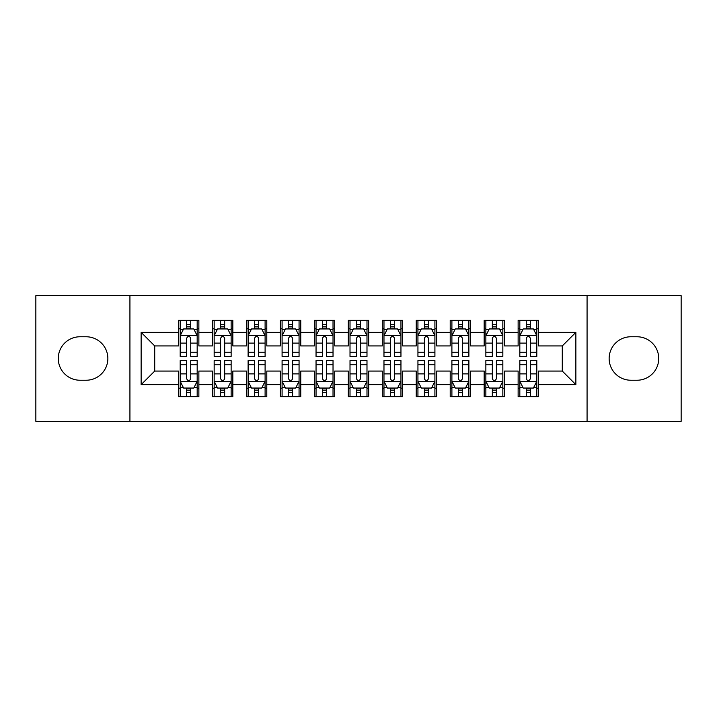<?xml version="1.0" encoding="UTF-8"?>
<svg xmlns="http://www.w3.org/2000/svg" width="717" height="717" viewBox="0 0 717 717"><rect width="100%" height="100%" fill="white"/><g stroke="black" fill="none" stroke-linecap="round" stroke-linejoin="round"><path stroke-width="1.08" d="M587.071 421.336L681.15 421.336L681.15 295.664L587.071 295.664L587.071 421.336L129.929 421.336L129.929 295.664L35.85 295.664L35.85 421.336L129.929 421.336M587.071 295.664L129.929 295.664M141.132 384.653L141.132 332.347L178.497 332.347L178.497 345.935L154.72 345.935L154.72 371.065L141.132 384.653L178.497 384.653L178.497 396.707L198.869 396.707L198.869 384.653L212.456 384.653L212.456 396.707L232.837 396.707L232.837 384.653L246.424 384.653L246.424 396.707L266.796 396.707L266.796 384.653L280.383 384.653L280.383 396.707L300.764 396.707L300.764 384.653L314.351 384.653L314.351 396.707L334.722 396.707L334.722 384.653L348.31 384.653L348.31 396.707L368.69 396.707L368.69 384.653L382.278 384.653L382.278 396.707L402.649 396.707L402.649 384.653L416.236 384.653L416.236 396.707L436.617 396.707L436.617 384.653L450.204 384.653L450.204 396.707L470.576 396.707L470.576 384.653L484.163 384.653L484.163 396.707L504.544 396.707L504.544 384.653L518.131 384.653L518.131 396.707L538.503 396.707L538.503 371.065L562.28 371.065L562.28 345.935L538.503 345.935L538.503 332.347L575.868 332.347L575.868 384.653L538.503 384.653M538.503 332.347L538.503 320.293L518.131 320.293L518.131 332.347L504.544 332.347L504.544 320.293L484.163 320.293L484.163 332.347L470.576 332.347L470.576 320.293L450.204 320.293L450.204 332.347L436.617 332.347L436.617 320.293L416.236 320.293L416.236 332.347L402.649 332.347L402.649 320.293L382.278 320.293L382.278 332.347L368.69 332.347L368.69 320.293L348.31 320.293L348.31 332.347L334.722 332.347L334.722 320.293L314.351 320.293L314.351 332.347L300.764 332.347L300.764 320.293L280.383 320.293L280.383 332.347L266.796 332.347L266.796 320.293L246.424 320.293L246.424 332.347L232.837 332.347L232.837 320.293L212.456 320.293L212.456 332.347L198.869 332.347L198.869 320.293L178.497 320.293L178.497 332.347M504.544 384.653L504.544 371.065L518.131 371.065L518.131 384.653M575.868 332.347L562.28 345.935M470.576 384.653L470.576 371.065L484.163 371.065L484.163 384.653M518.131 332.347L518.131 345.935L504.544 345.935L504.544 332.347M436.617 384.653L436.617 371.065L450.204 371.065L450.204 384.653M484.163 332.347L484.163 345.935L470.576 345.935L470.576 332.347M402.649 384.653L402.649 371.065L416.236 371.065L416.236 384.653M450.204 332.347L450.204 345.935L436.617 345.935L436.617 332.347M368.69 384.653L368.69 371.065L382.278 371.065L382.278 384.653M416.236 332.347L416.236 345.935L402.649 345.935L402.649 332.347M334.722 384.653L334.722 371.065L348.31 371.065L348.31 384.653M382.278 332.347L382.278 345.935L368.69 345.935L368.69 332.347M300.764 384.653L300.764 371.065L314.351 371.065L314.351 384.653M348.31 332.347L348.31 345.935L334.722 345.935L334.722 332.347M266.796 384.653L266.796 371.065L280.383 371.065L280.383 384.653M314.351 332.347L314.351 345.935L300.764 345.935L300.764 332.347M232.837 384.653L232.837 371.065L246.424 371.065L246.424 384.653M280.383 332.347L280.383 345.935L266.796 345.935L266.796 332.347M198.869 384.653L198.869 371.065L212.456 371.065L212.456 384.653M246.424 332.347L246.424 345.935L232.837 345.935L232.837 332.347M154.72 371.065L178.497 371.065L178.497 384.653M212.456 332.347L212.456 345.935L198.869 345.935L198.869 332.347M518.131 328.78L519.825 328.78M536.809 328.78L538.503 328.78M484.163 328.78L485.866 328.78M502.841 328.78L504.544 328.78M450.204 328.78L451.898 328.78M468.882 328.78L470.576 328.78M416.236 328.78L417.939 328.78M434.914 328.78L436.617 328.78M382.278 328.78L383.971 328.78M400.955 328.78L402.649 328.78M348.31 328.78L350.013 328.78M366.987 328.78L368.69 328.78M314.351 328.78L316.045 328.78M333.029 328.78L334.722 328.78M280.383 328.78L282.086 328.78M299.061 328.78L300.764 328.78M246.424 328.78L248.118 328.78M265.102 328.78L266.796 328.78M212.456 328.78L214.159 328.78M231.134 328.78L232.837 328.78M178.497 328.78L180.191 328.78M197.175 328.78L198.869 328.78M178.497 388.22L180.191 388.22M197.175 388.22L198.869 388.22M212.456 388.22L214.159 388.22M231.134 388.22L232.837 388.22M246.424 388.22L248.118 388.22M265.102 388.22L266.796 388.22M280.383 388.22L282.086 388.22M299.061 388.22L300.764 388.22M314.351 388.22L316.045 388.22M333.029 388.22L334.722 388.22M348.31 388.22L350.013 388.22M366.987 388.22L368.69 388.22M382.278 388.22L383.971 388.22M400.955 388.22L402.649 388.22M416.236 388.22L417.939 388.22M434.914 388.22L436.617 388.22M450.204 388.22L451.898 388.22M468.882 388.22L470.576 388.22M484.163 388.22L485.866 388.22M502.841 388.22L504.544 388.22M518.131 388.22L519.825 388.22M536.809 388.22L538.503 388.22M141.132 332.347L154.72 345.935M562.28 371.065L575.868 384.653M79.999 336.766A21.734 21.734 0 0 0 58.265 358.5A21.734 21.734 0 0 0 79.999 380.234L86.112 380.234A21.734 21.734 0 0 0 107.855 358.5A21.734 21.734 0 0 0 86.112 336.766L79.999 336.766M637.001 380.234A21.734 21.734 0 0 0 658.735 358.5A21.734 21.734 0 0 0 637.001 336.766L630.888 336.766A21.734 21.734 0 0 0 609.145 358.5A21.734 21.734 0 0 0 630.888 380.234L637.001 380.234M190.722 324.702L186.644 324.702M197.175 352.208L190.722 352.208L190.722 356.466L197.175 356.466L197.175 335.744L193.778 328.951L183.588 328.951L180.191 335.744L180.191 356.466L186.644 356.466L186.644 352.208L180.191 352.208M180.191 335.744L180.191 320.293M197.175 335.744L197.175 320.293M186.644 328.951L186.644 320.293M190.722 320.293L190.722 328.951M190.722 352.208L190.722 338.29C189.369 335.673 188.006 335.673 186.644 338.29L186.644 352.208M190.722 328.78L186.644 328.78M186.644 392.298L190.722 392.298M180.191 364.792L186.644 364.792L186.644 360.534L180.191 360.534L180.191 381.256L183.588 388.049L193.778 388.049L197.175 381.256L197.175 360.534L190.722 360.534L190.722 364.792L197.175 364.792M197.175 381.256L197.175 396.707M180.191 381.256L180.191 396.707M190.722 388.049L190.722 396.707M186.644 396.707L186.644 388.049M186.644 364.792L186.644 378.71C188.006 381.327 189.36 381.327 190.722 378.71L190.722 364.792M186.644 388.22L190.722 388.22M224.681 324.702L220.612 324.702M231.134 352.208L224.681 352.208L224.681 356.466L231.134 356.466L231.134 335.744L227.746 328.951L217.556 328.951L214.159 335.744L214.159 356.466L220.612 356.466L220.612 352.208L214.159 352.208M214.159 335.744L214.159 320.293M231.134 335.744L231.134 320.293M220.612 328.951L220.612 320.293M224.681 320.293L224.681 328.951M224.681 352.208L224.681 338.29C223.328 335.673 221.974 335.673 220.612 338.29L220.612 352.208M224.681 328.78L220.612 328.78M258.649 324.702L254.571 324.702M265.102 352.208L258.649 352.208L258.649 356.466L265.102 356.466L265.102 335.744L261.705 328.951L251.515 328.951L248.118 335.744L248.118 356.466L254.571 356.466L254.571 352.208L248.118 352.208M248.118 335.744L248.118 320.293M265.102 335.744L265.102 320.293M254.571 328.951L254.571 320.293M258.649 320.293L258.649 328.951M258.649 352.208L258.649 338.29C257.295 335.673 255.933 335.673 254.571 338.29L254.571 352.208M258.649 328.78L254.571 328.78M220.612 392.298L224.681 392.298M214.159 364.792L220.612 364.792L220.612 360.534L214.159 360.534L214.159 381.256L217.556 388.049L227.746 388.049L231.134 381.256L231.134 360.534L224.681 360.534L224.681 364.792L231.134 364.792M231.134 381.256L231.134 396.707M214.159 381.256L214.159 396.707M224.681 388.049L224.681 396.707M220.612 396.707L220.612 388.049M220.612 364.792L220.612 378.71C221.965 381.327 223.328 381.327 224.681 378.71L224.681 364.792M220.612 388.22L224.681 388.22M254.571 392.298L258.649 392.298M248.118 364.792L254.571 364.792L254.571 360.534L248.118 360.534L248.118 381.256L251.515 388.049L261.705 388.049L265.102 381.256L265.102 360.534L258.649 360.534L258.649 364.792L265.102 364.792M265.102 381.256L265.102 396.707M248.118 381.256L248.118 396.707M258.649 388.049L258.649 396.707M254.571 396.707L254.571 388.049M254.571 364.792L254.571 378.71C255.933 381.327 257.286 381.327 258.649 378.71L258.649 364.792M254.571 388.22L258.649 388.22M292.608 324.702L288.539 324.702M299.061 352.208L292.608 352.208L292.608 356.466L299.061 356.466L299.061 335.744L295.664 328.951L285.483 328.951L282.086 335.744L282.086 356.466L288.539 356.466L288.539 352.208L282.086 352.208M282.086 335.744L282.086 320.293M299.061 335.744L299.061 320.293M288.539 328.951L288.539 320.293M292.608 320.293L292.608 328.951M292.608 352.208L292.608 338.29C291.254 335.673 289.892 335.673 288.539 338.29L288.539 352.208M292.608 328.78L288.539 328.78M326.576 324.702L322.498 324.702M333.029 352.208L326.576 352.208L326.576 356.466L333.029 356.466L333.029 335.744L329.632 328.951L319.441 328.951L316.045 335.744L316.045 356.466L322.498 356.466L322.498 352.208L316.045 352.208M316.045 335.744L316.045 320.293M333.029 335.744L333.029 320.293M322.498 328.951L322.498 320.293M326.576 320.293L326.576 328.951M326.576 352.208L326.576 338.29C325.222 335.673 323.86 335.673 322.498 338.29L322.498 352.208M326.576 328.78L322.498 328.78M288.539 392.298L292.608 392.298M282.086 364.792L288.539 364.792L288.539 360.534L282.086 360.534L282.086 381.256L285.483 388.049L295.664 388.049L299.061 381.256L299.061 360.534L292.608 360.534L292.608 364.792L299.061 364.792M299.061 381.256L299.061 396.707M282.086 381.256L282.086 396.707M292.608 388.049L292.608 396.707M288.539 396.707L288.539 388.049M288.539 364.792L288.539 378.71C289.892 381.327 291.254 381.327 292.608 378.71L292.608 364.792M288.539 388.22L292.608 388.22M322.498 392.298L326.576 392.298M316.045 364.792L322.498 364.792L322.498 360.534L316.045 360.534L316.045 381.256L319.441 388.049L329.632 388.049L333.029 381.256L333.029 360.534L326.576 360.534L326.576 364.792L333.029 364.792M333.029 381.256L333.029 396.707M316.045 381.256L316.045 396.707M326.576 388.049L326.576 396.707M322.498 396.707L322.498 388.049M322.498 364.792L322.498 378.71C323.86 381.327 325.213 381.327 326.576 378.71L326.576 364.792M322.498 388.22L326.576 388.22M360.534 324.702L356.466 324.702M366.987 352.208L360.534 352.208L360.534 356.466L366.987 356.466L366.987 335.744L363.591 328.951L353.409 328.951L350.013 335.744L350.013 356.466L356.466 356.466L356.466 352.208L350.013 352.208M350.013 335.744L350.013 320.293M366.987 335.744L366.987 320.293M356.466 328.951L356.466 320.293M360.534 320.293L360.534 328.951M360.534 352.208L360.534 338.29C359.181 335.673 357.819 335.673 356.466 338.29L356.466 352.208M360.534 328.78L356.466 328.78M356.466 392.298L360.534 392.298M350.013 364.792L356.466 364.792L356.466 360.534L350.013 360.534L350.013 381.256L353.409 388.049L363.591 388.049L366.987 381.256L366.987 360.534L360.534 360.534L360.534 364.792L366.987 364.792M366.987 381.256L366.987 396.707M350.013 381.256L350.013 396.707M360.534 388.049L360.534 396.707M356.466 396.707L356.466 388.049M356.466 364.792L356.466 378.71C357.819 381.327 359.181 381.327 360.534 378.71L360.534 364.792M356.466 388.22L360.534 388.22M394.502 324.702L390.424 324.702M400.955 352.208L394.502 352.208L394.502 356.466L400.955 356.466L400.955 335.744L397.559 328.951L387.368 328.951L383.971 335.744L383.971 356.466L390.424 356.466L390.424 352.208L383.971 352.208M383.971 335.744L383.971 320.293M400.955 335.744L400.955 320.293M390.424 328.951L390.424 320.293M394.502 320.293L394.502 328.951M394.502 352.208L394.502 338.29C393.14 335.673 391.787 335.673 390.424 338.29L390.424 352.208M394.502 328.78L390.424 328.78M390.424 392.298L394.502 392.298M383.971 364.792L390.424 364.792L390.424 360.534L383.971 360.534L383.971 381.256L387.368 388.049L397.559 388.049L400.955 381.256L400.955 360.534L394.502 360.534L394.502 364.792L400.955 364.792M400.955 381.256L400.955 396.707M383.971 381.256L383.971 396.707M394.502 388.049L394.502 396.707M390.424 396.707L390.424 388.049M390.424 364.792L390.424 378.71C391.778 381.327 393.14 381.327 394.502 378.71L394.502 364.792M390.424 388.22L394.502 388.22M428.461 324.702L424.392 324.702M434.914 352.208L428.461 352.208L428.461 356.466L434.914 356.466L434.914 335.744L431.517 328.951L421.336 328.951L417.939 335.744L417.939 356.466L424.392 356.466L424.392 352.208L417.939 352.208M417.939 335.744L417.939 320.293M434.914 335.744L434.914 320.293M424.392 328.951L424.392 320.293M428.461 320.293L428.461 328.951M428.461 352.208L428.461 338.29C427.108 335.673 425.746 335.673 424.392 338.29L424.392 352.208M428.461 328.78L424.392 328.78M424.392 392.298L428.461 392.298M417.939 364.792L424.392 364.792L424.392 360.534L417.939 360.534L417.939 381.256L421.336 388.049L431.517 388.049L434.914 381.256L434.914 360.534L428.461 360.534L428.461 364.792L434.914 364.792M434.914 381.256L434.914 396.707M417.939 381.256L417.939 396.707M428.461 388.049L428.461 396.707M424.392 396.707L424.392 388.049M424.392 364.792L424.392 378.71C425.746 381.327 427.108 381.327 428.461 378.71L428.461 364.792M424.392 388.22L428.461 388.22M462.429 324.702L458.351 324.702M468.882 352.208L462.429 352.208L462.429 356.466L468.882 356.466L468.882 335.744L465.485 328.951L455.295 328.951L451.898 335.744L451.898 356.466L458.351 356.466L458.351 352.208L451.898 352.208M451.898 335.744L451.898 320.293M468.882 335.744L468.882 320.293M458.351 328.951L458.351 320.293M462.429 320.293L462.429 328.951M462.429 352.208L462.429 338.29C461.067 335.673 459.714 335.673 458.351 338.29L458.351 352.208M462.429 328.78L458.351 328.78M458.351 392.298L462.429 392.298M451.898 364.792L458.351 364.792L458.351 360.534L451.898 360.534L451.898 381.256L455.295 388.049L465.485 388.049L468.882 381.256L468.882 360.534L462.429 360.534L462.429 364.792L468.882 364.792M468.882 381.256L468.882 396.707M451.898 381.256L451.898 396.707M462.429 388.049L462.429 396.707M458.351 396.707L458.351 388.049M458.351 364.792L458.351 378.71C459.705 381.327 461.067 381.327 462.429 378.71L462.429 364.792M458.351 388.22L462.429 388.22M496.388 324.702L492.319 324.702M502.841 352.208L496.388 352.208L496.388 356.466L502.841 356.466L502.841 335.744L499.444 328.951L489.254 328.951L485.866 335.744L485.866 356.466L492.319 356.466L492.319 352.208L485.866 352.208M485.866 335.744L485.866 320.293M502.841 335.744L502.841 320.293M492.319 328.951L492.319 320.293M496.388 320.293L496.388 328.951M496.388 352.208L496.388 338.29C495.035 335.673 493.672 335.673 492.319 338.29L492.319 352.208M496.388 328.78L492.319 328.78M492.319 392.298L496.388 392.298M485.866 364.792L492.319 364.792L492.319 360.534L485.866 360.534L485.866 381.256L489.254 388.049L499.444 388.049L502.841 381.256L502.841 360.534L496.388 360.534L496.388 364.792L502.841 364.792M502.841 381.256L502.841 396.707M485.866 381.256L485.866 396.707M496.388 388.049L496.388 396.707M492.319 396.707L492.319 388.049M492.319 364.792L492.319 378.71C493.672 381.327 495.026 381.327 496.388 378.71L496.388 364.792M492.319 388.22L496.388 388.22M530.356 324.702L526.278 324.702M536.809 352.208L530.356 352.208L530.356 356.466L536.809 356.466L536.809 335.744L533.412 328.951L523.222 328.951L519.825 335.744L519.825 356.466L526.278 356.466L526.278 352.208L519.825 352.208M519.825 335.744L519.825 320.293M536.809 335.744L536.809 320.293M526.278 328.951L526.278 320.293M530.356 320.293L530.356 328.951M530.356 352.208L530.356 338.29C528.994 335.673 527.64 335.673 526.278 338.29L526.278 352.208M530.356 328.78L526.278 328.78M526.278 392.298L530.356 392.298M519.825 364.792L526.278 364.792L526.278 360.534L519.825 360.534L519.825 381.256L523.222 388.049L533.412 388.049L536.809 381.256L536.809 360.534L530.356 360.534L530.356 364.792L536.809 364.792M536.809 381.256L536.809 396.707M519.825 381.256L519.825 396.707M530.356 388.049L530.356 396.707M526.278 396.707L526.278 388.049M526.278 364.792L526.278 378.71C527.631 381.327 528.994 381.327 530.356 378.71L530.356 364.792M526.278 388.22L530.356 388.22M197.094 335.574L180.281 335.574M180.191 329.363L183.382 329.363M193.984 329.363L197.175 329.363M186.644 343.102L180.191 343.102M197.175 343.102L190.722 343.102M190.722 326.871L186.644 326.871M180.281 381.426L197.094 381.426M197.175 387.637L193.984 387.637M183.382 387.637L180.191 387.637M190.722 373.898L197.175 373.898M180.191 373.898L186.644 373.898M186.644 390.129L190.722 390.129M231.053 335.574L214.24 335.574M214.159 329.363L217.35 329.363M227.943 329.363L231.134 329.363M220.612 343.102L214.159 343.102M231.134 343.102L224.681 343.102M224.681 326.871L220.612 326.871M265.012 335.574L248.207 335.574M248.118 329.363L251.308 329.363M261.911 329.363L265.102 329.363M254.571 343.102L248.118 343.102M265.102 343.102L258.649 343.102M258.649 326.871L254.571 326.871M214.24 381.426L231.053 381.426M231.134 387.637L227.943 387.637M217.35 387.637L214.159 387.637M224.681 373.898L231.134 373.898M214.159 373.898L220.612 373.898M220.612 390.129L224.681 390.129M248.207 381.426L265.012 381.426M265.102 387.637L261.911 387.637M251.308 387.637L248.118 387.637M258.649 373.898L265.102 373.898M248.118 373.898L254.571 373.898M254.571 390.129L258.649 390.129M298.98 335.574L282.166 335.574M282.086 329.363L285.276 329.363M295.87 329.363L299.061 329.363M288.539 343.102L282.086 343.102M299.061 343.102L292.608 343.102M292.608 326.871L288.539 326.871M332.939 335.574L316.134 335.574M316.045 329.363L319.235 329.363M329.838 329.363L333.029 329.363M322.498 343.102L316.045 343.102M333.029 343.102L326.576 343.102M326.576 326.871L322.498 326.871M282.166 381.426L298.98 381.426M299.061 387.637L295.87 387.637M285.276 387.637L282.086 387.637M292.608 373.898L299.061 373.898M282.086 373.898L288.539 373.898M288.539 390.129L292.608 390.129M316.134 381.426L332.939 381.426M333.029 387.637L329.838 387.637M319.235 387.637L316.045 387.637M326.576 373.898L333.029 373.898M316.045 373.898L322.498 373.898M322.498 390.129L326.576 390.129M366.907 335.574L350.093 335.574M350.013 329.363L353.203 329.363M363.797 329.363L366.987 329.363M356.466 343.102L350.013 343.102M366.987 343.102L360.534 343.102M360.534 326.871L356.466 326.871M350.093 381.426L366.907 381.426M366.987 387.637L363.797 387.637M353.203 387.637L350.013 387.637M360.534 373.898L366.987 373.898M350.013 373.898L356.466 373.898M356.466 390.129L360.534 390.129M400.866 335.574L384.061 335.574M383.971 329.363L387.162 329.363M397.765 329.363L400.955 329.363M390.424 343.102L383.971 343.102M400.955 343.102L394.502 343.102M394.502 326.871L390.424 326.871M384.061 381.426L400.866 381.426M400.955 387.637L397.765 387.637M387.162 387.637L383.971 387.637M394.502 373.898L400.955 373.898M383.971 373.898L390.424 373.898M390.424 390.129L394.502 390.129M434.834 335.574L418.02 335.574M417.939 329.363L421.13 329.363M431.724 329.363L434.914 329.363M424.392 343.102L417.939 343.102M434.914 343.102L428.461 343.102M428.461 326.871L424.392 326.871M418.02 381.426L434.834 381.426M434.914 387.637L431.724 387.637M421.13 387.637L417.939 387.637M428.461 373.898L434.914 373.898M417.939 373.898L424.392 373.898M424.392 390.129L428.461 390.129M468.793 335.574L451.988 335.574M451.898 329.363L455.089 329.363M465.692 329.363L468.882 329.363M458.351 343.102L451.898 343.102M468.882 343.102L462.429 343.102M462.429 326.871L458.351 326.871M451.988 381.426L468.793 381.426M468.882 387.637L465.692 387.637M455.089 387.637L451.898 387.637M462.429 373.898L468.882 373.898M451.898 373.898L458.351 373.898M458.351 390.129L462.429 390.129M502.76 335.574L485.947 335.574M485.866 329.363L489.057 329.363M499.65 329.363L502.841 329.363M492.319 343.102L485.866 343.102M502.841 343.102L496.388 343.102M496.388 326.871L492.319 326.871M485.947 381.426L502.76 381.426M502.841 387.637L499.65 387.637M489.057 387.637L485.866 387.637M496.388 373.898L502.841 373.898M485.866 373.898L492.319 373.898M492.319 390.129L496.388 390.129M536.719 335.574L519.906 335.574M519.825 329.363L523.016 329.363M533.618 329.363L536.809 329.363M526.278 343.102L519.825 343.102M536.809 343.102L530.356 343.102M530.356 326.871L526.278 326.871M519.906 381.426L536.719 381.426M536.809 387.637L533.618 387.637M523.016 387.637L519.825 387.637M530.356 373.898L536.809 373.898M519.825 373.898L526.278 373.898M526.278 390.129L530.356 390.129"/></g></svg>
